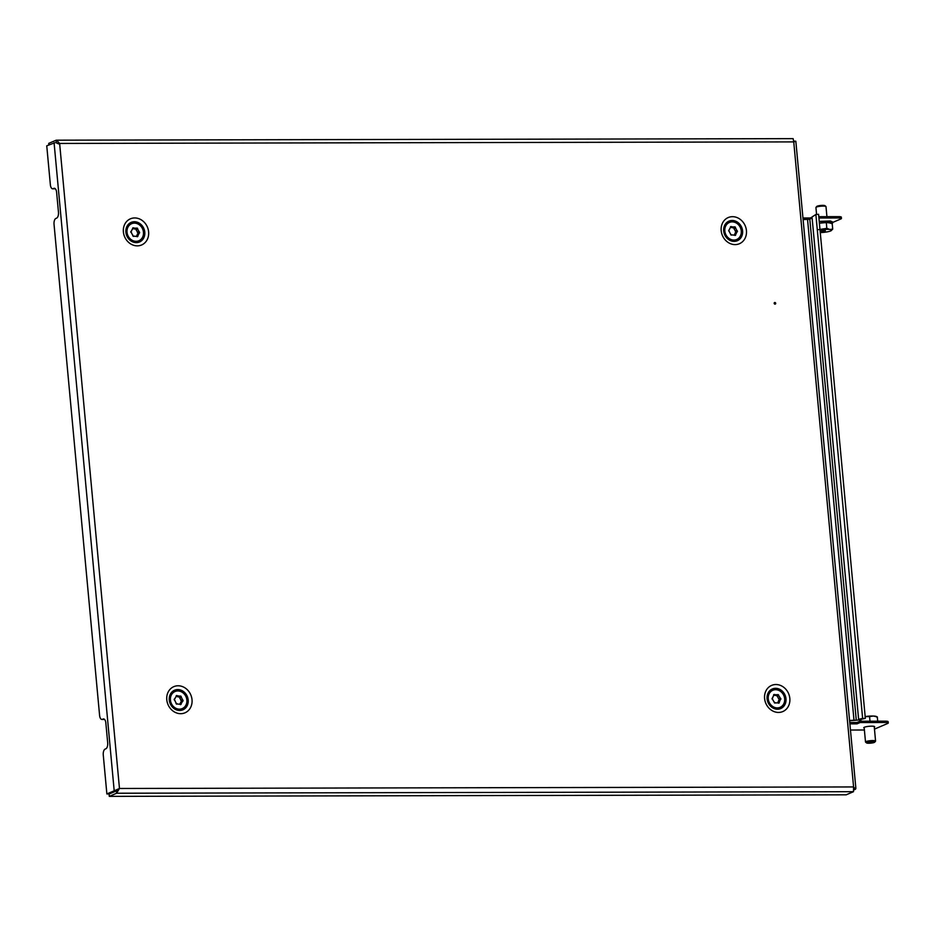 <?xml version="1.0" encoding="UTF-8"?>
<svg xmlns="http://www.w3.org/2000/svg" width="935" height="935" viewBox="0 0 935 935"><rect width="100%" height="100%" fill="white"/><g stroke="black" fill="none" stroke-linecap="round" stroke-linejoin="round"><path stroke-width="1.4" d="M775.01 304.144A0.841 0.736 -113.1 0 1 774.858 302.484A0.841 0.736 -113.1 0 1 775.01 304.144M54.814 142.751L46.75 145.825L50.361 184.721A5.061 2.337 -90.1 0 0 52.652 188.8A5.061 2.337 -90.1 0 0 53.108 188.695L53.868 188.367A5.061 2.337 89.9 0 1 54.323 188.274A5.061 2.337 89.9 0 1 56.614 192.353L58.461 212.187A5.061 2.337 -90.1 0 1 56.626 218.124L55.866 218.451A5.061 2.337 89.9 0 0 54.043 224.388L99.589 715.369A5.061 2.337 -90.1 0 0 101.88 719.447A5.061 2.337 -90.1 0 0 102.336 719.354L103.095 719.027A5.061 2.337 89.9 0 1 103.551 718.933A5.061 2.337 89.9 0 1 105.842 723L107.689 742.846A5.061 2.337 -90.1 0 1 105.854 748.783L105.094 749.11A5.061 2.337 89.9 0 0 103.271 755.048L106.87 793.944L108.963 793.932L116.291 790.8L119.47 788.486L114.199 790.811L116.291 790.8M774.192 303.069A0.841 0.736 -113.1 0 1 774.601 304.015M56.532 142.903L59.63 143.441L56.579 140.18L793.125 138.637L793.745 141.898L795.837 141.243L855.876 788.415L855.478 789.257L853.585 786.943L853.503 791.688L846.187 794.82L109.301 796.363L109.079 794.049L116.407 790.917L118.862 788.743M116.407 790.917L116.618 793.231L119.47 788.486L853.585 786.943L793.745 141.898L795.358 141.138L793.803 141.138M853.503 791.688L116.618 793.231L109.301 796.363M58.566 143.897L55.983 142.681M48.865 144.913L48.725 143.382L56.042 140.25L56.264 142.564M854.006 789.888L855.478 789.257L853.994 789.257M54.078 142.693L114.199 790.811L106.87 793.944M53.108 188.695L55.2 188.695A5.061 2.337 89.9 0 1 54.744 188.788L52.652 188.8M104.463 719.331L104.428 719.342A5.061 2.337 89.9 0 1 103.972 719.436L101.88 719.447M730.457 226.913A0.853 0.736 66.9 0 0 730.469 227.696A4.207 3.67 66.9 0 0 729.347 229.858A0.853 0.736 66.9 0 0 729.394 231.518A4.207 3.67 66.9 0 0 730.644 233.867A0.853 0.736 66.9 0 0 731.976 234.79A4.207 3.67 66.9 0 0 734.337 234.977A0.853 0.736 66.9 0 0 735.623 234.253A4.207 3.67 66.9 0 0 736.745 232.09A0.853 0.736 66.9 0 0 736.698 230.431A4.207 3.67 66.9 0 0 735.459 228.082A0.853 0.736 66.9 0 0 734.127 227.147A4.207 3.67 66.9 0 0 731.754 226.971A0.853 0.736 66.9 0 0 730.457 226.913M725.7 226.025A9.268 8.064 66.9 0 0 727.149 236.66A9.268 8.064 66.9 0 0 736.687 239.5A9.268 8.064 66.9 0 0 740.391 235.924A9.268 8.064 66.9 0 0 738.942 225.288A9.268 8.064 66.9 0 0 729.405 222.448A9.268 8.064 66.9 0 0 725.7 226.025M729.218 222.542A9.268 8.064 66.9 0 0 729.019 222.612A9.268 8.064 66.9 0 0 725.315 226.188A9.268 8.064 66.9 0 0 728.891 238.764A9.268 8.064 66.9 0 0 736.312 239.652A9.268 8.064 66.9 0 0 736.499 239.57M731.24 235.106L731.976 234.79M734.127 227.147L732.596 227.801A4.207 3.67 66.9 0 0 730.422 227.579L731.754 226.971M735.716 232.523A0.853 0.736 66.9 0 0 735.179 231.074A4.207 3.67 66.9 0 0 733.928 228.736L735.459 228.082M733.928 228.736A0.853 0.736 66.9 0 0 733.332 227.485M735.179 231.074L736.698 230.431M734.15 235.024A0.853 0.736 66.9 0 0 734.104 234.895A4.207 3.67 66.9 0 0 735.226 232.745L736.745 232.09M734.104 234.895L735.623 234.253M772.205 699.181A0.853 0.736 66.9 0 0 772.848 699.59A4.207 3.67 66.9 0 0 774.215 701.858A0.853 0.736 66.9 0 0 775.582 702.711A4.207 3.67 66.9 0 0 777.943 702.746A0.853 0.736 66.9 0 0 779.182 701.928A4.207 3.67 66.9 0 0 780.176 699.684A0.853 0.736 66.9 0 0 780.047 698.013A4.207 3.67 66.9 0 0 778.68 695.745A0.853 0.736 66.9 0 0 777.312 694.904A4.207 3.67 66.9 0 0 774.951 694.869A0.853 0.736 66.9 0 0 773.712 695.687A4.207 3.67 66.9 0 0 772.719 697.919A0.853 0.736 66.9 0 0 772.205 699.181M774.788 703.05L775.582 702.711M769.774 703.4A9.268 8.064 66.9 0 0 780.094 707.327A9.268 8.064 66.9 0 0 783.121 694.202A9.268 8.064 66.9 0 0 772.801 690.287A9.268 8.064 66.9 0 0 769.774 703.4M772.614 690.369A9.268 8.064 66.9 0 0 772.427 690.451A9.268 8.064 66.9 0 0 771.188 691.129A9.268 8.064 66.9 0 0 769.388 703.564A9.268 8.064 66.9 0 0 779.708 707.491A9.268 8.064 66.9 0 0 779.895 707.409M777.745 702.804A0.853 0.736 66.9 0 0 777.651 702.582L779.182 701.928M777.651 702.582A4.207 3.67 66.9 0 0 778.656 700.338L780.176 699.684M777.312 694.904L775.781 695.546A4.207 3.67 66.9 0 0 773.619 695.453L774.951 694.869M779.077 700.151A0.853 0.736 66.9 0 0 778.516 698.667A4.207 3.67 66.9 0 0 777.16 696.4L778.68 695.745M777.16 696.4A0.853 0.736 66.9 0 0 776.588 695.208M778.516 698.667L780.047 698.013M182.302 701.355L180.782 702.01A4.207 3.67 66.9 0 1 179.567 704.102A0.853 0.736 66.9 0 0 179.567 704.102L181.098 703.447A4.207 3.67 66.9 0 0 182.302 701.355A0.853 0.736 66.9 0 0 182.337 699.696A4.207 3.67 66.9 0 0 181.18 697.311A0.853 0.736 66.9 0 0 179.882 696.318A4.207 3.67 66.9 0 0 177.51 696.014A0.853 0.736 66.9 0 0 176.189 696.668A4.207 3.67 66.9 0 0 174.974 698.761A0.853 0.736 66.9 0 0 174.95 700.42A4.207 3.67 66.9 0 0 176.107 702.804A0.853 0.736 66.9 0 0 177.405 703.81A4.207 3.67 66.9 0 0 179.765 704.102A0.853 0.736 66.9 0 0 181.098 703.447M181.343 701.764A0.853 0.736 66.9 0 0 180.806 700.35L182.337 699.696M185.808 705.352A9.268 8.064 66.9 0 0 184.674 694.53A9.268 8.064 66.9 0 0 174.997 691.538A9.268 8.064 66.9 0 0 171.479 694.763A9.268 8.064 66.9 0 0 172.613 705.586A9.268 8.064 66.9 0 0 182.278 708.578A9.268 8.064 66.9 0 0 185.808 705.352M174.81 691.62A9.268 8.064 66.9 0 0 174.611 691.701A9.268 8.064 66.9 0 0 171.093 694.927A9.268 8.064 66.9 0 0 174.144 707.62A9.268 8.064 66.9 0 0 181.904 708.742A9.268 8.064 66.9 0 0 182.091 708.66M176.166 696.622A4.207 3.67 66.9 0 1 178.351 696.961L179.882 696.318M176.154 696.587L177.51 696.014M180.806 700.35A4.207 3.67 66.9 0 0 179.649 697.966L181.18 697.311M179.649 697.966A0.853 0.736 66.9 0 0 179.029 696.668M176.727 704.09L177.405 703.81M132.653 228.175A0.853 0.736 66.9 0 0 132.665 228.958A4.207 3.67 66.9 0 0 131.543 231.109A0.853 0.736 66.9 0 0 131.59 232.78A4.207 3.67 66.9 0 0 132.828 235.117A0.853 0.736 66.9 0 0 134.161 236.052A4.207 3.67 66.9 0 0 136.533 236.228A0.853 0.736 66.9 0 0 137.819 235.503A4.207 3.67 66.9 0 0 138.941 233.341A0.853 0.736 66.9 0 0 138.894 231.681A4.207 3.67 66.9 0 0 137.655 229.344A0.853 0.736 66.9 0 0 136.311 228.409A4.207 3.67 66.9 0 0 133.95 228.222A0.853 0.736 66.9 0 0 132.653 228.175M127.896 227.275A9.268 8.064 66.9 0 0 129.346 237.911A9.268 8.064 66.9 0 0 138.883 240.751A9.268 8.064 66.9 0 0 142.588 237.174A9.268 8.064 66.9 0 0 141.138 226.539A9.268 8.064 66.9 0 0 131.601 223.71A9.268 8.064 66.9 0 0 127.896 227.275M131.414 223.792A9.268 8.064 66.9 0 0 131.216 223.874A9.268 8.064 66.9 0 0 127.511 227.439A9.268 8.064 66.9 0 0 131.075 240.014A9.268 8.064 66.9 0 0 138.509 240.914A9.268 8.064 66.9 0 0 138.696 240.833M133.436 236.356L134.161 236.052M132.606 228.794L133.95 228.222M132.618 228.83A4.207 3.67 66.9 0 1 134.792 229.063L136.311 228.409M137.912 233.785A0.853 0.736 66.9 0 0 137.375 232.336A4.207 3.67 66.9 0 0 136.124 229.987L137.655 229.344M136.124 229.987A0.853 0.736 66.9 0 0 135.528 228.748M137.375 232.336L138.894 231.681M136.346 236.274A0.853 0.736 66.9 0 0 136.3 236.158A4.207 3.67 66.9 0 0 137.41 233.995L138.941 233.341M136.3 236.158L137.819 235.503M849.599 720.733L857.477 720.137L865.331 718.361L818.569 214.302L815.881 214.501L862.631 718.431L858.622 719.319L863.975 718.431L857.477 720.137M849.576 720.476L856.273 720.137L809.815 219.246L803.107 219.585M809.815 219.246L812.094 217.773M858.622 719.319L812.024 216.967L815.881 214.501M865.167 718.431L862.631 718.431M864.209 728.061A5.481 0.935 -5.3 0 1 863.765 727.734A5.481 0.935 -5.3 0 1 864.349 727.243A5.481 0.935 -5.3 0 1 870.45 726.203A5.481 0.935 -5.3 0 1 874.669 726.729A5.481 0.935 -5.3 0 1 874.283 727.126M803.083 219.339L809.593 219.316M802.955 218.007L810.119 217.995L810.213 218.989M818.791 216.675L838.578 216.639A5.061 0.865 -5.3 0 1 841.325 217.154L841.442 218.474A5.061 0.865 174.7 0 0 838.707 217.96L838.578 216.639M810.119 217.995L812.047 217.177M841.442 218.474A5.061 0.865 174.7 0 1 840.892 218.93L833.003 222.308M818.908 218.007L838.707 217.96M874.459 729.113A5.061 0.865 174.7 0 0 874.728 729.008L887.701 723.456A5.061 0.865 174.7 0 0 888.25 723A5.061 0.865 174.7 0 0 885.503 722.486L860.095 722.545L857.044 723.854L849.892 723.865M857.044 723.854L856.928 722.521L849.763 722.545M850.464 730.025L864.396 730.001M885.503 722.486L885.387 721.165L859.978 721.224L856.928 722.521M885.387 721.165A5.061 0.865 -5.3 0 1 888.133 721.68L888.25 723M860.095 722.545L859.978 721.224M826.926 216.663L825.991 206.6A5.061 0.865 174.7 0 0 825.897 206.46A5.061 0.865 174.7 0 0 824.962 206.179A5.061 0.865 174.7 0 0 819.726 206.331A5.061 0.865 174.7 0 0 815.986 207.371A5.061 0.865 174.7 0 0 815.928 207.535L816.547 214.244M825.897 206.46L824.927 205.665A4.137 0.713 174.7 0 0 824.156 205.443A4.137 0.713 174.7 0 0 819.866 205.571A4.137 0.713 174.7 0 0 816.804 206.425L815.986 207.371M820.135 231.237L825.301 230.583M819.399 223.255L826.295 222.483L832.173 223.278L832.711 229.145L830.923 230.828A8.427 1.438 -5.3 0 1 824.249 232.301A8.427 1.438 -5.3 0 1 820.264 232.581M818.639 229.624L826.832 228.35L826.295 222.483M826.832 228.35L829.848 229.484L832.711 229.145M820.018 229.916A8.427 1.438 -5.3 0 1 822.099 229.624A8.427 1.438 -5.3 0 1 829.848 229.484A8.427 1.438 -5.3 0 1 831.215 230.653A8.427 1.438 -5.3 0 1 830.923 230.828M825.336 230.887L821.666 231.564L821.444 230.665M821.199 230.7L821.514 231.377M821.257 231.342L820.17 231.237M866.57 742.939L865.6 742.156A5.061 0.865 -5.3 0 1 865.506 742.016A5.061 0.865 -5.3 0 1 868.568 740.929A5.061 0.865 -5.3 0 1 875.569 741.081A5.061 0.865 -5.3 0 1 875.511 741.233L874.692 742.191A4.137 0.713 -5.3 0 1 872.238 742.951A4.137 0.713 -5.3 0 1 866.57 742.939A4.137 0.713 -5.3 0 1 869.012 741.934A4.137 0.713 -5.3 0 1 873.161 741.654A4.137 0.713 -5.3 0 1 874.692 742.191M859.616 721.376L859.475 719.833M860.948 721.224L860.773 719.401M869.994 721.201L869.573 716.619L865.05 716.607M877.708 721.189L877.31 716.923L873.372 716.035L869.573 716.619M876.644 717.075L877.31 716.923M877.182 716.853L876.282 716.467A8.427 1.438 174.7 0 0 873.372 716.035A8.427 1.438 174.7 0 0 865.167 716.584M188.18 699.999A10.647 9.268 -113.1 0 1 179.707 710.471A10.647 9.268 -113.1 0 1 169.282 700.034A10.647 9.268 -113.1 0 1 177.767 689.574A10.647 9.268 -113.1 0 1 188.18 699.999M166.781 699.754A14.224 12.377 66.9 0 0 180.7 713.685A14.224 12.377 66.9 0 0 192.026 699.707A14.224 12.377 66.9 0 0 178.106 685.776A14.224 12.377 66.9 0 0 166.781 699.754M144.785 232.172A10.647 9.268 -113.1 0 1 136.3 242.632A10.647 9.268 -113.1 0 1 125.886 232.207A10.647 9.268 -113.1 0 1 134.359 221.735A10.647 9.268 -113.1 0 1 144.785 232.172M123.385 231.927A14.224 12.377 66.9 0 0 137.305 245.858A14.224 12.377 66.9 0 0 148.618 231.868A14.224 12.377 66.9 0 0 134.71 217.948A14.224 12.377 66.9 0 0 123.385 231.927M785.984 698.749A10.647 9.268 -113.1 0 1 777.511 709.221A10.647 9.268 -113.1 0 1 767.097 698.784A10.647 9.268 -113.1 0 1 775.571 688.312A10.647 9.268 -113.1 0 1 785.984 698.749M764.596 698.503A14.224 12.377 66.9 0 0 778.504 712.435A14.224 12.377 66.9 0 0 789.83 698.457A14.224 12.377 66.9 0 0 775.921 684.525A14.224 12.377 66.9 0 0 764.596 698.503M742.589 230.91A10.647 9.268 -113.1 0 1 734.115 241.382A10.647 9.268 -113.1 0 1 723.69 230.957A10.647 9.268 -113.1 0 1 732.175 220.485A10.647 9.268 -113.1 0 1 742.589 230.91M721.189 230.676A14.224 12.377 66.9 0 0 735.109 244.608A14.224 12.377 66.9 0 0 746.434 230.618A14.224 12.377 66.9 0 0 732.514 216.686A14.224 12.377 66.9 0 0 721.189 230.676M793.745 141.898L59.63 143.441L119.47 788.486M104.428 719.342L102.336 719.354M103.995 719.027L103.095 719.027M54.768 188.367L53.868 188.367M807.559 219.573L854.017 720.464M819.387 223.056L828.141 222.483L832.208 223.71M832.127 221.911L819.224 221.408M823.186 230.559L823.256 231.354M823.677 231.307L823.595 230.477M822.332 231.553L822.251 230.641M824.658 230.349L824.74 231.284M821.666 231.564L821.573 230.653M832.232 223.897L832.945 222.156L830.374 220.987L819.224 221.385M874.213 726.401L875.569 741.081M864.15 727.337L865.506 742.016"/></g></svg>
